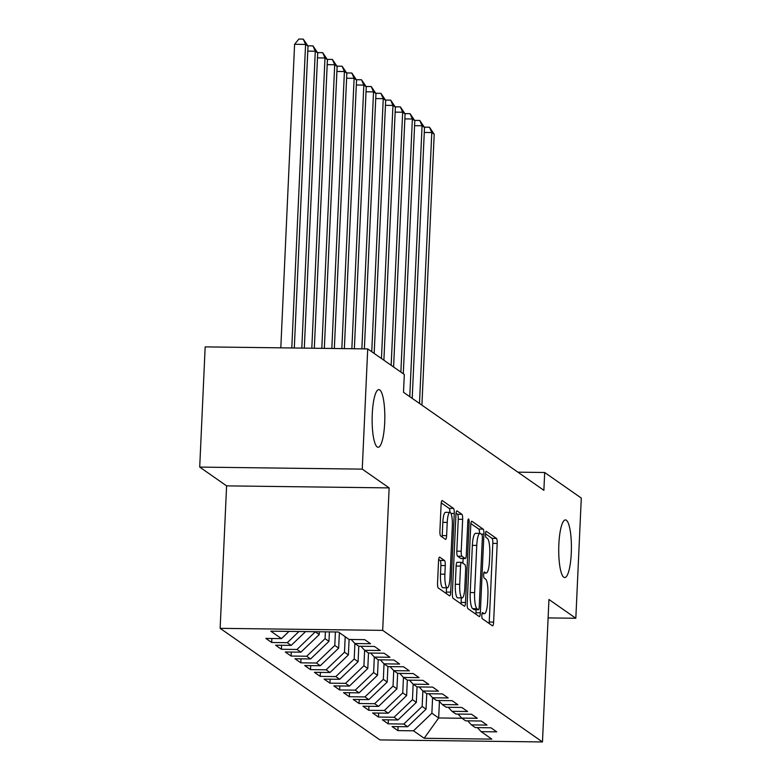 <?xml version="1.0" encoding="UTF-8"?>
<svg xmlns="http://www.w3.org/2000/svg" width="781" height="781" viewBox="0 0 781 781"><rect width="100%" height="100%" fill="white"/><g stroke="black" fill="none" stroke-linecap="round" stroke-linejoin="round"><path stroke-width="1.17" d="M481.818 615.213A3.095 0.683 90.7 0 0 482.346 618.737L492.469 625.806A4.422 0.976 90.7 0 0 492.616 625.864A4.422 0.976 90.7 0 0 493.621 622.106L497.194 543.449A4.422 0.976 90.7 0 0 496.443 538.412L486.319 531.344A3.095 0.683 90.7 0 0 486.221 531.305A3.095 0.683 90.7 0 0 485.509 533.931A3.095 0.683 90.7 0 0 486.036 537.455L487.354 538.373A14.146 3.114 90.7 0 1 489.765 554.49L489.462 561.041A14.146 3.114 90.7 0 1 486.241 573.059A14.146 3.114 90.7 0 1 485.782 572.893L484.474 571.985A3.095 0.683 90.7 0 0 484.376 571.946A3.095 0.683 90.7 0 0 483.664 574.572A3.095 0.683 90.7 0 0 484.191 578.096L485.509 579.014A14.146 3.114 90.7 0 1 487.92 595.132L487.617 601.682A14.146 3.114 90.7 0 1 484.396 613.7A14.146 3.114 90.7 0 1 483.937 613.534L482.629 612.626A3.095 0.683 90.7 0 0 482.531 612.587A3.095 0.683 90.7 0 0 481.818 615.213M384.691 422.785A28.819 6.336 90.7 0 0 378.844 389.621A28.819 6.336 90.7 0 0 372.264 414.106A28.819 6.336 90.7 0 0 378.111 447.269A28.819 6.336 90.7 0 0 384.691 422.785M571.282 553.075A28.819 6.336 90.7 0 0 565.424 519.921A28.819 6.336 90.7 0 0 558.854 544.396A28.819 6.336 90.7 0 0 564.702 577.559A28.819 6.336 90.7 0 0 571.282 553.075M438.668 559.469L440.123 560.475A4.422 0.976 90.7 0 1 440.875 565.512L440.484 574.142L444.877 574.201L445.268 565.571A4.422 0.976 90.7 0 0 444.516 560.533L439.703 557.175A4.422 0.976 90.7 0 0 439.557 557.126A4.422 0.976 90.7 0 0 438.551 560.875L437.545 582.948A4.422 0.976 90.7 0 0 438.297 587.986L449.544 595.835A4.422 0.976 90.7 0 0 449.69 595.883A4.422 0.976 90.7 0 0 450.696 592.125L454.269 513.468A4.422 0.976 90.7 0 0 453.517 508.431L442.271 500.582A4.422 0.976 90.7 0 0 442.124 500.533A4.422 0.976 90.7 0 0 441.119 504.292L439.908 530.943A4.422 0.976 90.7 0 0 440.66 535.981L445.473 539.339A4.422 0.976 90.7 0 0 445.619 539.388A4.422 0.976 90.7 0 0 446.625 535.639L447.23 522.421A11.822 2.597 90.7 0 1 449.924 512.375A4.422 0.976 90.7 0 0 449.124 508.382L441.236 502.876M444.877 574.201A11.822 2.597 90.7 0 0 447.279 587.8A11.822 2.597 90.7 0 0 449.973 577.764L452.326 525.974A11.822 2.597 90.7 0 0 449.924 512.375L445.531 512.316A11.822 2.597 90.7 0 0 442.837 522.362L447.23 522.421M362.257 469.127L199.711 467.087L226.597 485.87L389.143 487.9L362.257 469.127L367.714 348.922L404.314 374.48L403.504 392.287L543.879 490.312L544.689 472.505L517.901 472.163M389.143 487.9L382.68 630.365L542.473 741.95L379.927 739.91L220.135 628.334L382.68 630.365M548.106 617.917L575.831 618.259L548.945 599.486L542.473 741.95M575.831 618.259L581.289 498.063L544.689 472.505M467.184 603.645A4.422 0.976 90.7 0 0 467.936 608.672L479.183 616.531A4.422 0.976 90.7 0 0 479.319 616.58A4.422 0.976 90.7 0 0 480.335 612.821L483.908 534.165A4.422 0.976 90.7 0 0 483.146 529.127L471.909 521.278A4.422 0.976 90.7 0 0 471.763 521.23A4.422 0.976 90.7 0 0 470.758 524.978L467.184 603.645M464.363 606.183L453.117 598.324A4.422 0.976 90.7 0 1 452.365 593.296L455.938 514.63A4.422 0.976 90.7 0 1 456.944 510.881A4.422 0.976 90.7 0 1 457.09 510.93L461.903 514.288A4.422 0.976 90.7 0 1 462.655 519.326L461.21 551.23A4.422 0.976 90.7 0 0 461.961 556.257L465.154 558.493A4.422 0.976 90.7 0 0 465.291 558.542A4.422 0.976 90.7 0 0 466.306 554.783L467.809 521.571A3.095 0.683 90.7 0 1 468.522 518.945A3.095 0.683 90.7 0 1 469.147 522.509L465.515 602.473A4.422 0.976 90.7 0 1 464.51 606.232A4.422 0.976 90.7 0 1 464.363 606.183M359.24 699.512L359.065 703.505L353.237 699.434L368.837 699.63L364.952 696.916L383.334 679.333L384.037 663.84L399.657 664.065L393.829 660.004L378.238 659.808L374.353 657.094L389.953 657.29L384.125 653.219L368.525 653.023L364.649 650.309L380.24 650.505L374.421 646.443L358.821 646.248L354.935 643.534L370.536 643.729L364.707 639.659L349.117 639.463L338.437 632.005L270.782 631.165L281.463 638.614L289.009 631.39M380.308 659.828L384.067 663.87L387.942 666.583L403.543 666.779L409.371 670.85L393.77 670.654L397.656 673.359L413.247 673.554L419.075 677.625L403.474 677.43L407.36 680.144L422.96 680.339L428.779 684.4L413.188 684.205L417.074 686.919L432.664 687.114L438.492 691.185L422.892 690.99L426.777 693.694L442.378 693.899L448.196 697.96L432.606 697.765L436.491 700.479L452.082 700.674L457.91 704.745L442.31 704.55L446.195 707.254L461.786 707.449L467.614 711.52L452.023 711.325L455.899 714.039L471.499 714.234L477.328 718.295L461.727 718.1L465.613 720.814L481.203 721.009L487.032 725.08L471.431 724.885L475.317 727.589L490.917 727.785L496.736 731.856L481.145 731.66L491.825 739.119L424.171 738.27L413.491 730.811L431.873 713.229L432.576 697.736M398.076 726.623L397.89 730.616L413.491 730.811M397.89 730.616L392.072 726.555L407.662 726.75L403.777 724.036L422.16 706.444L422.863 690.96M388.372 719.848L388.186 723.841L403.777 724.036M388.186 723.841L382.358 719.77L397.959 719.965L394.073 717.251L412.456 699.669L413.159 684.176M378.658 713.063L378.482 717.056L394.073 717.251M378.482 717.056L372.654 712.994L388.245 713.19L384.369 710.476L402.742 692.884L403.455 677.4M368.954 706.288L368.769 710.28L384.369 710.476M368.769 710.28L362.94 706.209L378.541 706.405L374.655 703.701L393.038 686.108L393.741 670.615M359.065 703.505L374.655 703.701M349.537 692.727L349.351 696.72L364.952 696.916M349.351 696.72L343.533 692.659L359.123 692.854L355.238 690.14L373.621 672.548L374.324 657.065M339.823 685.952L339.647 689.945L355.238 690.14M339.647 689.945L333.819 685.874L349.419 686.069L345.534 683.355L363.917 665.773L364.62 650.28M330.119 679.177L329.933 683.16L345.534 683.355M329.933 683.16L324.115 679.099L339.706 679.294L335.82 676.58L354.203 658.998L354.906 643.505M320.415 672.392L320.23 676.385L335.82 676.58M320.23 676.385L314.401 672.314L330.002 672.509L326.116 669.805L344.499 652.213L345.202 636.73M310.701 665.617L310.526 669.61L326.116 669.805M310.526 669.61L304.697 665.539L320.288 665.734L316.412 663.02L334.785 645.438L335.4 631.975M300.997 658.832L300.812 662.825L316.412 663.02M300.812 662.825L294.984 658.764L310.584 658.959L306.699 656.245L325.081 638.653L325.394 631.849M291.284 652.057L291.108 656.05L306.699 656.245M291.108 656.05L285.28 651.979L300.88 652.174L296.995 649.46L315.378 631.722M281.58 645.282L281.394 649.265L296.995 649.46M281.394 649.265L275.576 645.204L291.167 645.399L287.281 642.685L298.957 631.517M271.866 638.497L271.69 642.49L287.281 642.685M271.69 642.49L265.862 638.419L281.463 638.614M354.935 643.534L351.177 639.493M364.649 650.309L360.89 646.268M291.167 645.399L305.586 631.595M374.353 657.094L370.594 653.053M315.378 631.878L319.253 634.592L319.38 631.77M300.88 652.174L319.253 634.592M325.081 638.653L328.967 641.367L329.397 631.897M310.584 658.959L328.967 641.367M393.77 670.654L390.012 666.613M334.785 645.438L338.671 648.142L339.374 632.669M320.288 665.734L338.671 648.142M403.474 677.43L399.726 673.388M344.499 652.213L348.385 654.927L349.087 639.444M330.002 672.509L348.385 654.927M413.188 684.205L409.429 680.163M354.203 658.998L358.089 661.702L358.791 646.229M339.706 679.294L358.089 661.702M422.892 690.99L419.133 686.948M363.917 665.773L367.792 668.487L368.495 653.004M349.419 686.069L367.792 668.487M432.606 697.765L428.847 693.723M373.621 672.548L377.506 675.262L378.209 659.779M359.123 692.854L377.506 675.262M442.31 704.55L438.551 700.508M383.334 679.333L387.21 682.038L387.913 666.564M368.837 699.63L387.21 682.038M452.023 711.325L448.265 707.283M393.038 686.108L396.924 688.822L397.627 673.339M378.541 706.405L396.924 688.822M461.727 718.1L457.969 714.059M402.742 692.884L406.628 695.598L407.331 680.124M388.245 713.19L406.628 695.598M471.431 724.885L467.682 720.843M412.456 699.669L416.341 702.383L417.044 686.899M397.959 719.965L416.341 702.383M481.145 731.66L477.386 727.619M422.16 706.444L426.045 709.158L426.748 693.674M407.662 726.75L426.045 709.158M367.714 348.922L205.169 346.881L199.711 467.087M226.597 485.87L220.135 628.334M439.42 701.436L438.668 717.973L461.952 718.266M431.873 713.229L438.668 717.973L424.171 738.27M489.111 623.463A4.422 0.976 90.7 0 0 489.228 622.047L492.801 543.391A4.422 0.976 90.7 0 0 492.05 538.353L485.518 533.794M479.534 533.384A4.422 0.976 90.7 0 0 478.753 529.069L470.875 523.573M475.814 614.178A4.422 0.976 90.7 0 0 475.941 612.773L476.078 609.678M478.411 609.678A3.095 0.683 90.7 0 0 478.509 609.717A3.095 0.683 90.7 0 0 479.212 607.081L482.355 538.041A3.095 0.683 90.7 0 0 481.828 534.516L480.442 533.55A14.146 3.114 90.7 0 0 479.983 533.384A14.146 3.114 90.7 0 0 476.761 545.402L474.614 592.603A14.146 3.114 90.7 0 0 477.025 608.711L478.411 609.678L474.018 609.619A3.095 0.683 90.7 0 0 474.116 609.658A3.095 0.683 90.7 0 0 474.213 609.629M479.983 533.384L475.59 533.335A14.146 3.114 90.7 0 0 472.368 545.353L476.761 545.402M474.018 609.619L472.632 608.653A14.146 3.114 90.7 0 1 470.221 592.545L472.368 545.353M456.055 513.224L457.51 514.24L461.903 514.288M461.044 558.435A4.422 0.976 90.7 0 1 460.897 558.483A4.422 0.976 90.7 0 1 460.761 558.435L457.568 556.209A4.422 0.976 90.7 0 1 456.817 551.171L458.262 519.267A4.422 0.976 90.7 0 0 457.51 514.24M463.113 558.513L462.899 563.228M461.327 597.924L461.122 602.424L465.515 602.473M459.706 584.325A11.822 2.597 90.7 0 0 462.098 597.934A11.822 2.597 90.7 0 0 464.802 587.888L465.632 569.642A4.422 0.976 90.7 0 0 464.871 564.604L461.678 562.379A4.422 0.976 90.7 0 0 461.542 562.33A4.422 0.976 90.7 0 0 460.526 566.088L459.706 584.325L455.313 584.276A11.822 2.597 90.7 0 0 457.705 597.875L462.098 597.934M457.285 562.32A4.422 0.976 90.7 0 0 457.149 562.271A4.422 0.976 90.7 0 0 456.133 566.03L460.526 566.088M455.313 584.276L456.133 566.03M461.005 603.83A4.422 0.976 90.7 0 0 461.122 602.424M440.484 574.142A11.822 2.597 90.7 0 0 442.886 587.751L447.279 587.8M442.114 536.996A4.422 0.976 90.7 0 0 442.231 535.581L442.837 522.362M446.185 593.482A4.422 0.976 90.7 0 0 446.302 592.076L446.498 587.79M421.906 405.144L434.207 134.244L431.786 132.555L419.485 403.445M424.483 127.918L425.089 127.176L429.482 127.235L434.207 134.244M429.482 127.235L431.786 132.555L424.278 132.458M412.202 398.359L424.503 127.469L422.072 125.77L409.771 396.67M414.779 121.133L415.375 120.401L419.768 120.45L424.503 127.469M419.768 120.45L422.072 125.77L414.565 125.682M403.299 373.777L414.799 120.694L412.368 118.995L400.878 372.078M405.066 114.358L405.671 113.616L410.064 113.675L414.799 120.694M410.064 113.675L412.368 118.995L404.861 118.897M393.595 366.992L405.085 113.909L402.664 112.22L391.164 365.303M395.362 107.583L395.967 106.841L400.36 106.899L405.085 113.909M400.36 106.899L402.664 112.22L395.157 112.122M383.891 360.217L395.381 107.134L392.95 105.435L381.46 358.518M385.648 100.798L386.253 100.066L390.646 100.114L395.381 107.134M390.646 100.114L392.95 105.435L385.443 105.347M374.177 353.432L385.668 100.349L383.246 98.66L371.756 351.743M375.944 94.023L376.549 93.281L380.943 93.339L385.668 100.349M380.943 93.339L383.246 98.66L375.739 98.562M364.366 348.882L375.964 93.574L373.533 91.875L361.867 348.843M366.23 87.238L366.836 86.506L371.229 86.554L375.964 93.574M371.229 86.554L373.533 91.875L366.025 91.787M354.359 348.756L366.25 86.798L363.829 85.1L351.86 348.726M356.526 80.463L357.132 79.721L361.525 79.779L366.25 86.798M361.525 79.779L363.829 85.1L356.321 85.002M344.353 348.629L356.546 80.013L354.115 78.325L341.844 348.599M346.823 73.687L347.418 72.945L351.811 73.004L356.546 80.013M351.811 73.004L354.115 78.325L346.608 78.227M334.336 348.502L346.842 73.238L344.411 71.54L331.837 348.472M337.109 66.902L337.714 66.17L342.107 66.219L346.842 73.238M342.107 66.219L344.411 71.54L336.904 71.452M324.33 348.375L337.128 66.453L334.707 64.764L321.821 348.346M327.405 60.127L328.01 59.385L332.403 59.444L337.128 66.453M332.403 59.444L334.707 64.764L327.2 64.667M314.313 348.248L327.424 59.678L324.994 57.979L311.814 348.219M317.691 53.342L318.297 52.61L322.69 52.659L327.424 59.678M322.69 52.659L324.994 57.979L317.486 57.892M304.307 348.131L317.711 52.903L315.29 51.204L301.808 348.092M307.987 46.567L308.593 45.825L312.986 45.884L317.711 52.903M312.986 45.884L315.29 51.204L307.782 51.107M294.3 348.004L308.007 46.118L305.576 44.429L294.593 44.292L280.809 347.828M294.593 44.292L298.879 39.05L303.272 39.109L305.576 44.429L291.791 347.965M303.272 39.109L308.007 46.118M482.033 613.515L483.937 613.534M483.878 572.873L485.782 572.893M492.05 538.353L496.443 538.412M492.801 543.391L497.194 543.449M489.228 622.047L493.621 622.106M478.753 529.069L483.146 529.127M481.272 534.136L483.908 534.165M475.941 612.773L480.335 612.821M470.221 592.545L474.614 592.603M472.632 608.653L477.025 608.711M458.262 519.267L462.655 519.326M456.817 551.171L461.21 551.23M457.568 556.209L461.961 556.257M460.761 558.435L465.154 558.493M467.77 522.489L469.147 522.509M440.123 560.475L444.516 560.533M440.875 565.512L445.268 565.571M442.231 535.581L446.625 535.639M449.124 508.382L453.517 508.431M450.979 513.429L454.269 513.468M446.302 592.076L450.696 592.125M481.994 613.671L484.396 613.7M483.839 573.029L486.241 573.059M474.116 609.658L478.509 609.717M460.897 558.483L465.291 558.542M457.149 562.271L461.542 562.33"/></g></svg>
